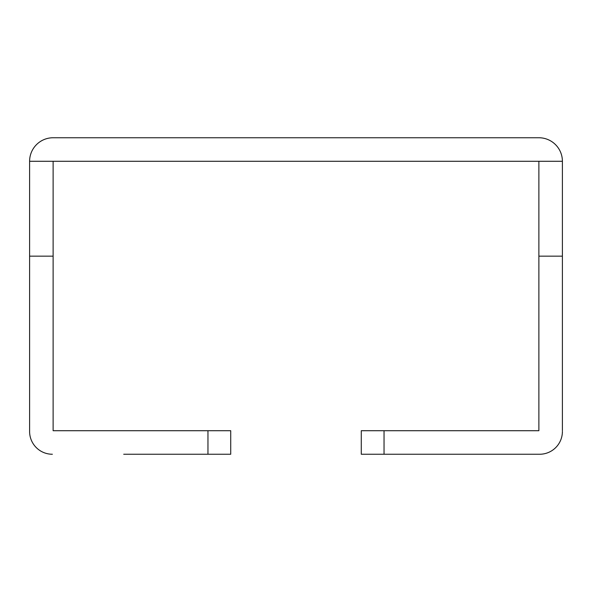 <?xml version="1.0" encoding="UTF-8"?>
<svg xmlns="http://www.w3.org/2000/svg" width="592" height="592" viewBox="0 0 592 592"><rect width="100%" height="100%" fill="white"/><g stroke="black" fill="none" stroke-linecap="round" stroke-linejoin="round"><path stroke-width="0.89" d="M29.6 284.996L29.6 431.479A22.77 22.77 0 0 0 52.37 454.249A22.77 22.77 0 0 1 29.6 431.479L29.6 161.283A23.525 23.525 0 0 1 53.125 137.751L109.291 137.751M123.713 454.249L207.962 454.249L207.962 430.717L230.725 430.717L230.725 454.249L199.608 454.249M207.962 430.717L53.125 430.717L53.125 256.151L29.6 256.151M53.125 161.283L29.6 161.283A23.525 23.525 0 0 1 53.125 137.751L538.875 137.751A23.525 23.525 0 0 1 562.4 161.283L53.125 161.283L53.125 256.151M562.4 430.717L562.4 161.283A23.525 23.525 0 0 0 538.875 137.751L482.709 137.751M441.721 137.751L368.106 137.751M223.894 137.751L209.857 137.751M562.4 256.151L538.875 256.151L538.875 430.717L361.275 430.717L361.275 454.249L384.038 454.249L384.038 430.717M538.875 256.151L538.875 161.283M539.63 454.249A22.77 22.77 0 0 0 562.4 431.479A22.77 22.77 0 0 1 539.63 454.249L384.038 454.249"/></g></svg>
